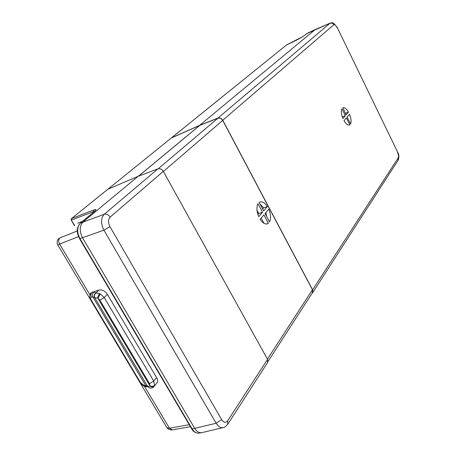 <?xml version="1.0" encoding="UTF-8"?>
<svg xmlns="http://www.w3.org/2000/svg" width="456" height="456" viewBox="0 0 456 456"><rect width="100%" height="100%" fill="white"/><g stroke="black" fill="none" stroke-linecap="round" stroke-linejoin="round"><path stroke-width="0.68" d="M89.872 294.781L59.616 244.045L57.815 244.94L166.634 427.243L167.836 428.15L169.45 428.207L144.501 386.369M57.775 244.866C56.641 242.797 57.131 239.503 58.824 238.556L59.086 238.345M74.704 225.486L71.159 220.037L71.415 218.635L107.65 189.411M107.935 189.189L171.41 137.906L199.648 125.326L315.164 29.577L330.298 23.079L306.911 33.562M166.816 427.483C167.979 429.221 169.792 430.014 172.243 429.871L169.45 428.207L189.257 424.713M147.562 386.791L146.353 386.734L144.028 385.388L140.545 382.687L91.2 300.025C90.345 298.338 90.408 297.375 91.388 297.13C90.51 295.277 90.784 293.67 92.209 292.302L98.963 290.067C102.161 289.503 104.965 290.928 107.371 294.342L156.607 377.625C157.753 379.58 157.867 381.37 156.955 382.983L156.573 383.428M91.2 300.025L90.641 299.734C89.467 298.577 89.416 296.508 90.499 293.522L91.285 292.701M78.54 236.618L59.616 244.045C58.311 241.52 58.402 239.474 59.89 237.901L77.326 230.97M82.411 221.405L77.794 223.155M138.447 176.193L199.694 125.411L171.308 138.02M201.295 432.715L199.033 433.097C196.433 433.513 194.119 432.094 192.079 428.828L194.723 428.372C196.599 431.524 198.913 432.949 201.677 432.653L223.275 427.58C220.795 428.207 218.418 426.765 216.144 423.259L194.723 428.372L82.496 237.724C79.293 231.169 79.469 225.925 83.015 222.004L138.145 176.307L107.912 189.2M315.427 29.406L307.407 33.225L303.172 36.406L297.768 39.512L286.374 45.104M199.648 125.326L217.939 118.087C219.889 117.557 221.491 118.281 222.756 120.253L312.605 289.862L312.748 292.564L311.932 293.47M312.309 292.889L312.428 289.777L222.71 120.424C221.445 118.452 219.838 117.728 217.894 118.258L199.694 125.411M267.501 362.697L267.547 359.339L163.322 171.365C161.863 169.159 160.073 168.321 157.953 168.851L138.145 176.307M154.299 385.97C153.125 387.058 151.637 387.115 149.842 386.135L147.784 386.631L149.169 387.834C151.369 388.358 152.988 387.891 154.025 386.437L154.527 385.343L153.706 381.028L149.528 383.667L149.956 385.822C151.82 386.614 153.347 386.454 154.527 385.343M156.955 382.983L153.712 386.819M107.371 294.342L104.23 297.546L100.274 293.892L96.091 292.934C94.409 294.291 94.004 295.898 94.865 297.768L97.498 298.133L99.442 293.533M93.793 211.994L93.622 210.022L71.592 218.527L71.478 220.014L94.825 211.128M138.601 176.136L199.717 125.451M347.147 117.021L349.507 114.245C351.143 118.383 351.502 121.621 350.573 123.958L347.147 117.021M346.081 114.861L342.883 107.764C344.582 107.32 346.44 108.762 348.447 112.102L346.081 114.861M345.334 115.727L342.923 118.543C341.253 114.319 340.906 111.053 341.88 108.745L345.334 115.727L342.296 116.901M346.406 117.893L349.843 124.841L349.524 125.012C347.854 125.457 346.013 124.026 344.001 120.726L346.406 117.893M265.067 213.511L269.553 221.941C271.092 218.561 270.824 214.309 268.749 209.184L265.067 213.511M263.671 210.883L267.364 206.574C264.873 202.846 262.388 201.318 259.914 201.997L259.156 202.401L263.671 210.883M262.508 212.239L257.982 203.735C256.357 207.081 256.603 211.39 258.723 216.651L262.508 212.239L258.746 213.528L256.996 210.25M263.91 214.873L260.142 219.313C262.633 222.978 265.084 224.483 267.507 223.828L268.407 223.326L263.91 214.873M79.606 238.767L191.6 428.686L192.079 428.828L79.988 238.699C76.728 232.144 76.91 226.911 80.524 223.007L94.546 211.407C96.683 209.515 96.376 209.053 93.622 210.022M91.388 297.13L92.939 297.01L94.648 297.557C93.788 295.699 94.232 294.126 95.977 292.832L98.963 290.067M147.436 386.198L145.646 385.457L144.028 385.388M80.199 223.292L80.33 223.132C75.234 229.385 77.48 234.008 79.583 238.727L103.928 230.166C100.651 223.451 100.765 218.156 104.281 214.269L157.953 168.851M348.447 112.102L345.312 113.316M349.125 125.115L349.843 124.841M266.697 216.577L265.837 212.61M267.364 206.574L263.636 207.862L260.005 203.992M262.662 208.99L263.636 207.862M257.902 214.508L258.746 213.528M266.35 224.016L268.407 223.326M263.933 223.252L261.18 218.088M94.688 297.62L147.784 386.631M171.57 137.803L286.613 44.916L171.45 137.872M90.852 300.094L139.878 382.202L140.465 382.555M91.28 300.162L90.738 299.905M140.545 382.687L140.003 382.413M163.322 171.365L110.135 217.107C108.494 214.696 106.539 213.75 104.281 214.269L80.33 223.132M92.334 292.171L93.754 292.171C92.329 293.539 92.055 295.152 92.939 297.01L145.646 385.457L147.875 386.813M156.607 377.625L153.706 381.028L104.23 297.546L99.887 300.151L149.528 383.667M93.754 292.171L95.977 292.832M217.939 118.087L329.979 23.279C331.546 22.794 332.789 23.313 333.707 24.835L222.756 120.253M94.249 211.658L94.546 211.407M337.138 27.366L397.603 152.059M398.054 160.358L398.259 157.799L312.605 289.862M398.259 157.799C398.795 156.562 398.555 154.784 397.546 152.458M337.001 27.611C335.758 25.297 334.658 24.373 333.707 24.835M158.238 168.76L217.894 118.258M163.379 171.467L222.71 120.424M312.428 289.777L267.427 359.123M267.547 359.339L227.692 420.785L227.743 424.319M110.135 217.107C108.078 219.473 108.015 222.653 109.953 226.643L221.633 419.594C223.765 422.666 225.783 423.065 227.692 420.785M100.274 293.892L97.915 298.315L99.887 300.151M221.633 419.594L216.144 423.259L103.928 230.166L109.953 226.643M149.956 385.822L97.915 298.315M74.482 225.674L71.182 220.066M71.461 218.601L107.747 189.303M145.903 386.711C143.366 386.152 141.434 384.773 140.106 382.578M172.243 429.871L190.426 426.691M306.979 33.493L303.08 36.457M303.058 36.474L286.613 44.916M95.338 210.7L94.403 211.487M94.352 211.533L80.381 223.087M330.275 23.091C331.632 22.566 332.869 22.703 333.986 23.495L337.161 27.406L397.643 152.144C399.028 154.521 399.234 157.143 398.276 160.01L312.748 292.564M307.008 33.47L307.361 33.248M268.014 361.505L312.571 292.484M267.78 362.263L228.017 423.886C225.652 426.605 224.073 427.836 223.275 427.58M191.651 428.771C193.042 431.558 195.345 433.029 198.559 433.171"/></g></svg>
